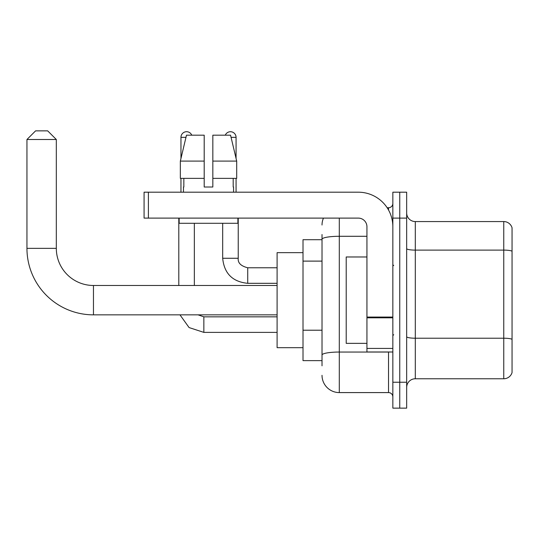 <?xml version="1.0" encoding="UTF-8"?>
<svg xmlns="http://www.w3.org/2000/svg" width="539" height="539" viewBox="0 0 539 539"><rect width="100%" height="100%" fill="white"/><g stroke="black" fill="none" stroke-linecap="round" stroke-linejoin="round"><path stroke-width="0.81" d="M322.019 239.7L303.012 239.7L303.012 360.631L322.019 360.631M322.019 365.813L322.019 234.519M392.85 382.225L392.85 408.138L399.756 408.138L399.756 382.225L399.756 408.138L406.669 408.138L406.669 382.225L399.756 382.225L399.756 218.106L399.756 382.225L392.85 382.225L392.85 218.106L399.756 218.106L399.756 192.194L399.756 218.106L406.669 218.106L406.669 382.225M406.669 218.106L406.669 192.194L392.85 192.194L392.85 218.106M339.294 218.106L339.294 392.587L388.531 392.587L388.531 351.994M387.15 207.737L388.531 207.737A4.319 4.319 0 0 0 392.85 203.419M322.019 255.931L322.019 239.289A17.275 2.998 180 0 1 339.294 236.291L366.938 236.291M392.85 396.906A4.319 4.319 0 0 0 388.531 392.587M322.019 225.012A17.275 17.275 0 0 1 323.461 218.106M339.294 392.587A17.275 17.275 0 0 1 322.019 375.312M406.669 387.406A8.637 8.637 0 0 1 415.306 378.769L503.756 378.769L503.756 221.563L415.306 221.563A8.637 8.637 0 0 1 406.669 212.925A8.637 8.637 0 0 0 415.306 221.563L415.306 378.769M512.05 227.781A8.637 8.637 0 0 0 503.756 221.563A8.637 8.637 0 0 1 512.05 227.781L512.05 372.55A8.637 8.637 0 0 1 503.756 378.769M212.838 187.006L204.2 187.006L212.838 187.006L204.2 187.006L212.838 187.006L212.838 135.181L230.557 135.181L236.695 161.094L236.695 178.369L212.838 178.369M225.275 135.181A5.612 5.612 0 0 1 236.069 137.344L236.069 158.466L236.695 161.094L212.838 161.094M204.2 161.094L204.2 178.369L180.343 178.369L180.343 161.094L186.481 135.181L204.2 135.181L204.2 161.094L180.343 161.094L180.963 158.466L180.963 137.344L185.962 137.344M277.1 314.85L93.463 314.85A66.513 66.513 0 0 1 26.95 248.338L26.95 139.5L35.587 130.862L47.681 130.862L56.319 139.5L26.95 139.5M93.463 314.85L93.463 285.481A37.144 37.144 0 0 1 56.319 248.338L56.319 139.5M303.012 252.656L277.1 252.656L277.1 347.675L303.012 347.675M180.963 137.344A5.612 5.612 0 0 1 191.763 135.181M194.35 285.481L194.35 223.287M178.8 285.481L178.8 218.106M180.963 178.369L180.963 192.194M236.069 178.369L236.069 192.194M392.85 351.994L366.938 351.994L366.938 317.06L392.85 317.06M392.85 226.744A34.55 34.55 0 0 0 358.294 192.194L148.4 192.194L148.4 218.106L358.294 218.106A8.637 8.637 0 0 1 366.938 226.744L366.938 317.06M148.4 218.106L144.081 218.106L144.081 192.194L148.4 192.194M183.469 187.006L183.839 187.006L183.469 187.006L183.469 192.194M233.569 187.006L233.192 187.006L233.569 187.006L233.569 192.194M233.192 178.369L233.192 187.006M204.2 178.369L204.2 187.006M183.839 187.006L183.839 178.369M179.15 218.106L179.15 223.287L237.888 223.287L237.888 218.106M236.695 178.369L236.695 161.094L230.557 135.181M186.481 135.181L180.343 161.094M366.938 256.975L346.206 256.975L346.206 343.356L366.938 343.356M322.019 261.112L303.012 261.112M322.019 330.218L303.012 330.218M390.027 351.994A4.319 0.748 0 0 1 388.531 352.041L339.294 352.041A17.275 2.998 180 0 0 322.019 355.039M388.531 210.015L388.531 207.737M512.05 251.194A8.637 1.502 180 0 0 503.756 250.109L415.306 250.109A8.637 1.502 0 0 1 406.669 248.614M512.05 339.3A8.637 1.502 180 0 0 503.756 338.216L415.306 338.216A8.637 1.502 -0 0 1 406.669 336.72M26.95 248.338L56.319 248.338M203.85 316.851L203.85 332.381L189.088 327.571L179.959 314.85L189.088 327.571L203.85 332.381L189.088 327.571L179.959 314.85L189.088 327.571L203.85 332.381L189.088 327.571L179.959 314.85M238.231 218.106L238.231 258.269C237.706 262.877 240.872 266.044 247.731 267.775C240.872 266.044 237.706 262.877 238.231 258.269C237.706 262.877 240.872 266.044 247.731 267.775C240.872 266.044 237.706 262.877 238.231 258.269C237.706 262.877 240.872 266.044 247.731 267.775L247.731 283.319C232.538 281.816 224.184 273.468 222.681 258.269L238.218 258.269M231.069 137.344L236.069 137.344M392.85 317.815L366.938 317.815M366.938 348.423L392.85 348.423M277.1 285.481L93.463 285.481M198.035 314.85L203.85 316.838L198.035 314.85L203.85 316.838L198.035 314.85L203.85 316.838L277.1 316.838M277.1 332.381L203.85 332.381M222.681 258.269C224.184 273.468 232.538 281.816 247.731 283.319C232.538 281.816 224.184 273.468 222.681 258.269C224.184 273.468 232.538 281.816 247.731 283.319C232.538 281.816 224.184 273.468 222.681 258.269L222.681 223.287M277.1 283.319L247.731 283.319M277.1 267.775L247.731 267.775M393.713 265.612L392.85 264.75M393.713 334.712L392.85 335.581"/></g></svg>
